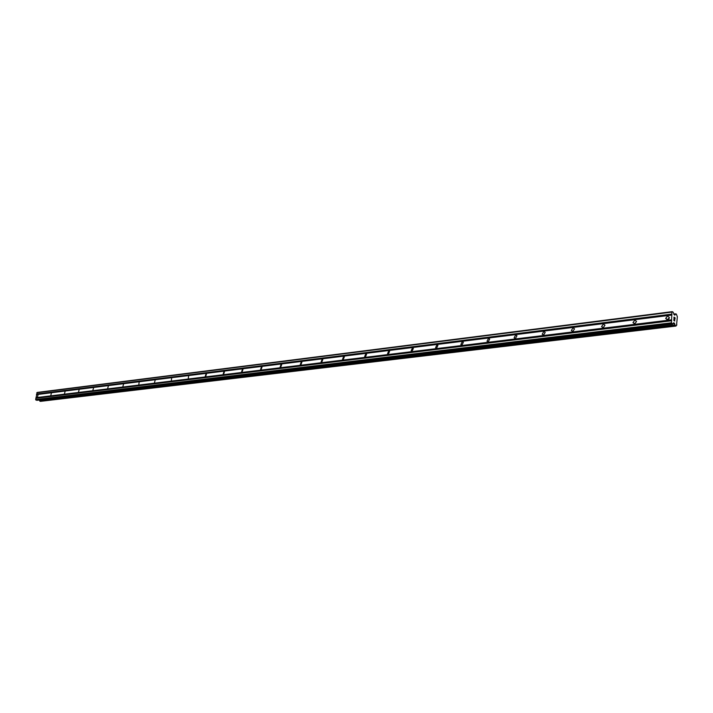 <?xml version="1.0" encoding="UTF-8"?>
<svg xmlns="http://www.w3.org/2000/svg" width="713" height="713" viewBox="0 0 713 713"><rect width="100%" height="100%" fill="white"/><g stroke="black" fill="none" stroke-linecap="round" stroke-linejoin="round"><path stroke-width="1.07" d="M38.074 394.708L37.432 397.132L38.074 394.708M51.434 393.041L50.775 395.483L51.434 393.041M65.133 391.33L64.455 393.799L65.133 391.33M79.179 389.574L78.492 392.07L79.179 389.574M93.59 387.774L92.895 390.296L93.59 387.774M108.385 385.929L107.672 388.478L108.385 385.929M123.581 384.031L122.85 386.606L123.581 384.031M139.178 382.079L138.785 384.762L139.178 382.079M155.211 380.074L154.445 382.712L155.211 380.074M171.69 378.015L171.298 380.769L171.69 378.015M188.633 375.894L188.25 378.692L188.633 375.894M206.057 373.719L206.52 373.835L205.683 376.553L205.228 376.437L206.057 373.719M223.998 371.473L224.488 371.607L223.615 374.352L223.133 374.218L223.998 371.473M242.456 369.165L242.981 369.316L242.09 372.079L241.564 371.936L242.456 369.165M261.475 366.794L262.036 366.954L261.11 369.753L260.557 369.584L261.475 366.794M281.074 364.343L281.68 364.53L280.717 367.347L280.111 367.159L281.074 364.343M301.269 361.821L301.92 362.026L300.922 364.86L300.271 364.655L301.269 361.821M322.107 359.218L322.811 359.459L321.759 362.302L321.064 362.07L322.107 359.218M343.604 356.527L344.361 356.803L343.265 359.664L342.516 359.397L343.604 356.527M365.796 353.755L366.616 354.067L365.466 356.946L364.655 356.634L365.796 353.755M388.719 350.894L389.601 351.251L388.398 354.129L387.524 353.773L388.719 350.894M412.408 347.926L413.362 348.345L412.096 351.224L411.151 350.814L412.408 347.926M436.9 344.869L437.934 345.35L436.606 348.211L435.581 347.739L436.9 344.869M462.247 341.696L463.361 342.258L461.962 345.101L460.856 344.557L462.247 341.696M488.485 338.425L489.688 339.067L488.209 341.884L487.015 341.242L488.485 338.425M515.659 335.021L516.961 335.77L515.401 338.541L514.109 337.81L515.659 335.021M543.832 331.5L545.222 332.365L543.582 335.083L542.192 334.228L543.832 331.5M573.047 327.855L574.544 328.853L572.815 331.5L571.327 330.511L573.047 327.855M603.367 324.067L604.972 325.217L603.162 327.775L601.567 326.634L603.367 324.067M634.855 320.128L636.557 321.447L634.677 323.907L632.975 322.597L634.855 320.128M667.591 316.037L669.391 317.543L667.43 319.887L665.639 318.39L667.591 316.037M674.997 319.032L675.051 317.775L675.006 319.032L674.979 317.873L674.543 317.615L674.525 318.23L674.043 317.321L673.999 318.435L674.043 317.321M674.516 318.221L674.543 317.615M673.999 318.435L673.981 317.133L675.051 317.775L673.981 317.133M674.694 319.745L674.712 320.895M674.703 321.046L673.954 319.486L673.91 320.681L673.954 319.486M673.91 320.681L673.892 319.139L674.614 320.841L673.892 319.148M673.633 322.775L672.591 324.103L671.477 322.811L671.913 312.089L672.261 311.643L673.027 312.098L674.765 315.199L675.844 313.872L676.361 314.112L677.35 316.732L676.575 324.878M676.869 324.878L675.969 326.037L675.452 325.805L673.749 322.748M672.261 311.643L37.21 392.435L35.65 399.556L36.88 400.287M39.384 400.002L40.489 401.348M668.83 319.112L669.177 318.577M671.593 319.825L35.971 397.658M671.798 315.066L36.479 394.628M671.691 320.101L36.06 397.827M671.673 320.618L36.006 398.157M671.557 320.77L35.864 398.255M671.477 322.811L35.65 399.556M671.762 323.64L35.926 400.064M674.596 323.426L672.992 323.622M674.658 323.586L672.858 323.8M671.913 312.089L36.8 392.738M671.833 314.121L36.577 394.031M671.931 314.397L36.675 394.2M671.904 314.914L36.613 394.53M672.537 324.094L36.764 400.305M674.436 323.149L673.241 323.292M674.551 323.319L673.081 323.497M675.131 324.914L39.625 400.67M675.158 325.083L39.643 400.777M675.371 325.681L39.848 401.143M675.452 325.805L39.937 401.223M675.879 326.055L40.4 401.357M675.853 313.863L673.794 314.121L675.844 313.872M675.603 314.201L673.892 314.415M675.559 314.326L673.937 314.531M665.639 318.39L667.938 319.754M632.975 322.597L635.105 323.8M601.567 326.634L603.519 327.686M571.327 330.511L573.109 331.438M542.192 334.228L543.805 335.039M514.109 337.81L515.57 338.515M487.015 341.242L488.325 341.857M460.856 344.557L462.033 345.092M435.581 347.739L436.641 348.211M411.151 350.814L412.105 351.215M387.524 353.773L388.38 354.129M364.655 356.634L365.43 356.946M342.516 359.397L343.211 359.673M321.064 362.07L321.688 362.311M300.271 364.655L300.841 364.869M280.111 367.159L280.628 367.347M260.557 369.584L261.02 369.753M672.591 324.103L36.826 400.314M675.924 326.064L40.445 401.357M675.897 313.845L673.785 314.112"/></g></svg>
